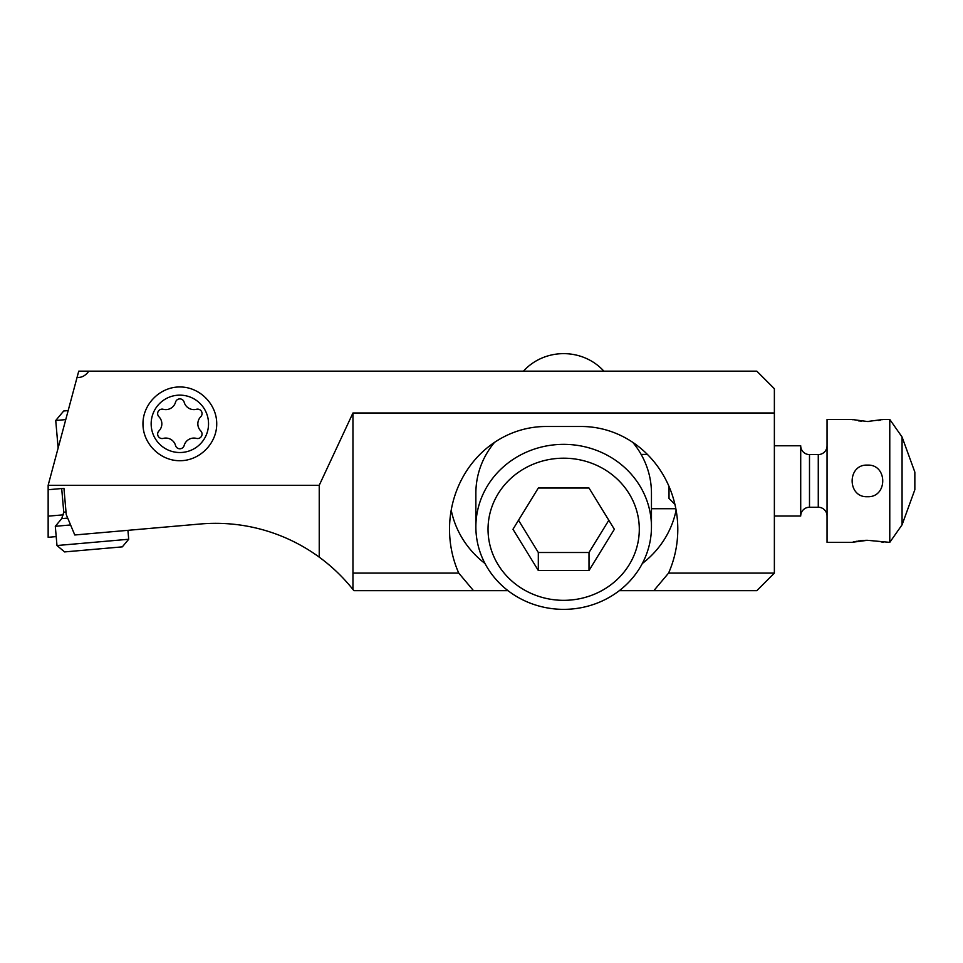 <?xml version="1.0" encoding="UTF-8"?>
<svg xmlns="http://www.w3.org/2000/svg" width="963" height="963" viewBox="0 0 963 963"><rect width="100%" height="100%" fill="white"/><g stroke="black" fill="none" stroke-linecap="round" stroke-linejoin="round"><path stroke-width="1.44" d="M88.849 371.164C85.43 375.787 81.506 377.857 77.076 377.352L78.737 371.164L756.822 371.164L774.372 388.727L774.372 573.093L668.575 573.093A102.776 96.577 -90 0 0 677.796 529.265A102.776 96.577 -90 0 0 581.219 426.489L546.105 426.489A102.776 96.577 -90 0 0 449.528 529.265A102.776 96.577 -90 0 0 458.749 573.093L473.507 590.656L353.878 590.656L352.952 589.476C343.153 577.21 331.91 566.425 319.235 557.144A175.591 175.591 0 0 0 200.34 523.992L74.777 534.983L66.242 514.579L63.943 488.337L48.15 489.722L48.15 485.292L319.235 485.292L352.952 412.995L774.372 412.995M77.076 377.352L48.15 485.292M179.84 460.711C160.111 460.856 142.825 443.57 142.969 423.84C142.825 404.111 160.111 386.813 179.84 386.97C199.57 386.813 216.868 404.111 216.723 423.84C216.868 443.57 199.57 460.856 179.84 460.711M63.594 514.808L48.15 516.156L48.15 537.306L56.203 536.608M48.15 516.156L48.15 489.722L61.692 488.53L63.763 512.208L66.014 512.003M63.943 488.337L57.311 488.915M319.235 557.144L319.235 485.292M352.952 412.995L352.952 573.093L458.749 573.093M352.952 589.476L352.952 573.093M485.003 563.511A96.577 90.751 0 0 1 451.214 510.125M507.995 590.656L473.507 590.656M619.341 590.656L756.822 590.656L774.372 573.093M653.817 590.656L668.575 573.093M676.11 510.125A96.577 90.751 0 0 1 642.321 563.511M647.401 454.404L641.129 454.404M675.857 508.729L651.457 508.729M179.84 395.143A28.685 28.685 0 0 1 208.538 423.84A28.685 28.685 0 0 1 179.84 452.526A28.685 28.685 0 0 1 151.155 423.84A28.685 28.685 0 0 1 179.84 395.143M161.844 423.84A10.099 10.099 0 0 1 158.919 430.955A4.466 4.466 0 0 0 163.216 438.406A10.099 10.099 0 0 1 175.543 445.52A4.466 4.466 0 0 0 184.15 445.52A10.099 10.099 0 0 1 196.464 438.406A4.466 4.466 0 0 0 200.773 430.955A10.099 10.099 0 0 1 200.773 416.726A4.466 4.466 0 0 0 196.464 409.275A10.099 10.099 0 0 1 184.15 402.161A4.466 4.466 0 0 0 175.543 402.161A10.099 10.099 0 0 1 163.216 409.275A4.466 4.466 0 0 0 158.919 416.726A10.099 10.099 0 0 1 161.844 423.84M669.02 486.447L669.02 498.461L674.931 504.371M774.372 516.024L800.71 516.024L800.71 445.785L774.372 445.785M800.71 445.785A8.775 8.775 0 0 0 809.498 454.572L818.273 454.572A8.775 8.775 0 0 0 827.048 445.785M827.048 516.024A8.775 8.775 0 0 0 818.273 507.248L809.498 507.248A8.775 8.775 0 0 0 800.71 516.024M827.048 419.447L827.048 542.362L851.641 542.362L867.434 540.303L889.776 542.362L889.776 419.447L883.24 419.447L867.434 421.517L851.641 419.447L827.048 419.447M867.434 496.715C847.067 497.69 847.031 464.142 867.434 465.105C887.814 464.118 887.85 497.678 867.434 496.715L867.47 496.715M889.776 419.447L902.066 437.009L902.066 524.811L889.776 542.362M883.24 542.362L882.433 542.157M881.855 542.025L880.964 541.82M853.447 541.928L857.239 541.17M858.551 540.965L859.261 540.857M860.128 540.749L860.802 540.664M861.741 540.568L864.365 540.375M865.316 540.339L867.434 540.303M851.641 419.447L852.845 419.748M858.43 420.843L859.429 420.975M860.645 421.132L861.692 421.24M883.24 419.447L882.397 419.663M880.411 420.121L878.641 420.47M869.565 421.481L867.434 421.517M902.066 524.811L914.85 489.686L914.85 472.123L902.066 437.009M92.845 542.398L56.986 545.527L64.593 551.919L122.313 546.864L128.705 539.256L92.845 542.398M70.576 524.955L55.3 526.292L56.986 545.527M65.749 419.615L55.734 420.494L58.141 448M68.168 410.587L63.714 410.984L55.734 420.494M523.451 371.164A52.676 49.498 0 0 1 563.668 353.638A52.676 49.498 0 0 1 603.873 371.164M651.457 526.857A87.802 82.505 0 0 1 563.668 609.362A87.802 82.505 0 0 1 475.866 526.857A87.802 82.505 0 0 1 563.668 444.352A87.802 82.505 0 0 1 651.457 526.857L651.457 493.225A87.802 82.505 180 0 0 632.787 442.366M494.537 442.366A87.802 82.505 180 0 0 475.866 493.225L475.866 526.857M563.668 458.195A75.632 71.069 0 0 1 639.3 529.265A75.632 71.069 0 0 1 563.668 600.334A75.632 71.069 0 0 1 488.036 529.265A75.632 71.069 0 0 1 563.668 458.195M538.317 488.012L589.007 488.012L614.358 529.265L589.007 570.505L538.317 570.505L512.978 529.265L538.317 488.012M608.821 520.249L589.007 552.497L589.007 570.505M589.007 552.497L538.317 552.497L538.317 570.505M538.317 552.497L518.515 520.249M818.273 454.572L818.273 507.248M809.498 454.572L809.498 507.248M67.711 518.094L61.74 518.612L55.3 526.292M127.923 530.324L128.705 539.256M61.74 518.612L63.763 512.208"/></g></svg>
